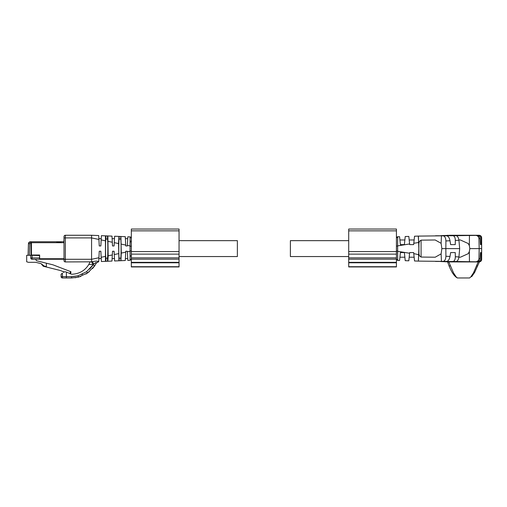 <?xml version="1.0" encoding="UTF-8"?>
<svg xmlns="http://www.w3.org/2000/svg" width="507" height="507" viewBox="0 0 507 507"><rect width="100%" height="100%" fill="white"/><g stroke="black" fill="none" stroke-linecap="round" stroke-linejoin="round"><path stroke-width="0.76" d="M404.377 244.621L400.397 244.621L399.567 236.706L400.397 244.621L404.377 244.621L405.226 236.522L408.813 236.414M399.567 236.699L397.703 236.763L396.423 238.087L397.323 236.832M418.896 249.786L418.414 236.097L414.536 236.218L413.655 244.621L409.675 244.621L408.813 236.401M409.675 244.621L409.605 243.956L397.621 245.889L397.703 236.763C396.766 237.2 396.341 237.644 396.423 238.087L397.703 236.763M404.998 238.708L405.226 236.522M404.852 240.122L404.947 239.171M404.599 242.523L404.478 243.664M404.865 239.982L399.915 239.982M408.832 236.554L408.984 238.024M409.016 238.322L409.396 241.953M409.339 241.414L409.39 241.864M397.621 245.889L397.703 260.44L396.423 259.115L396.423 229.037L348.708 229.037L348.708 254.121L396.423 254.121M418.896 247.41L418.414 261.105L414.536 260.985L413.655 252.575L409.675 252.575L408.813 260.794L405.226 260.68L404.377 252.575L400.397 252.575L399.567 260.497L397.703 260.44L396.48 259.495M409.599 243.88L409.561 243.499M408.813 260.794L405.226 260.68L405.099 259.483M408.832 260.642L408.87 260.249M408.908 259.907L408.959 259.413M409.054 258.519L409.143 257.676M409.25 256.631L409.434 254.888L409.25 256.631M409.542 253.849L409.599 253.342L409.542 253.849M409.675 252.575L409.605 253.247L397.621 251.314M418.636 254.704L413.763 253.589M413.699 253.018L413.655 252.575M418.37 259.768L418.414 258.944M418.471 257.898L418.535 256.612M418.586 255.718L418.63 254.856M418.687 253.715L418.763 252.277M418.313 236.338L418.636 242.498L413.794 243.278M418.687 243.48L418.763 244.925M413.896 242.302L414.105 240.305M414.485 236.706L414.53 236.275M413.655 244.621L413.699 244.178L413.655 244.621M413.763 243.613L413.794 243.284L413.763 243.613M413.966 241.655L414.143 239.982L413.966 241.655M414.143 239.982L409.193 239.982M397.583 253.373L397.602 252.207M399.776 258.488L399.89 257.417M404.485 253.62L405.011 258.589M404.377 252.575L400.397 252.575L399.915 257.214L404.865 257.214M414.143 257.214L409.193 257.214M418.414 261.105L443.042 261.384C444.778 261.118 445.735 259.407 445.907 256.25L445.843 248.601L441.863 248.601L441.122 253.874L435.19 257.214L421.076 257.055L421.076 240.147L419.422 241.389L418.902 243.48L418.902 253.722L419.422 255.813L421.076 257.055M418.414 236.097L443.042 235.818C444.772 236.066 445.723 237.777 445.907 240.945L445.843 248.601L459.678 248.601L458.936 240.261C458.436 237.415 457.472 235.888 456.034 235.692L475.737 235.406C477.607 235.584 478.671 236.655 478.944 238.613L479.178 248.601L469.824 248.601L469.355 245.68L468.24 243.531L460.375 239.982L458.898 239.982M441.863 248.601L441.122 243.328L435.19 239.982L421.076 240.147M440.266 235.774L452.941 235.723C454.481 236.021 455.273 237.587 455.324 240.426L455.242 244.621L450.634 244.621L450.013 240.743C449.405 237.701 448.245 236.053 446.547 235.787L435.494 235.761M440.773 235.647L447.535 235.387M447.231 235.419L478.291 235.318C479.958 235.514 480.883 236.471 481.067 238.182L481.13 244.621L480.452 244.621L480.066 238.467C479.768 236.611 478.716 235.584 476.922 235.375L447.871 235.368M447.073 235.425L447.985 235.267A2.649 2.649 0 0 0 447.954 235.267M447.954 261.935A2.649 2.649 0 0 0 447.985 261.935L447.073 261.77M447.231 261.783L478.291 261.878C479.971 261.682 480.896 260.712 481.073 258.976L481.13 252.575L480.452 252.575L480.066 258.728C479.793 260.547 478.747 261.58 476.922 261.827L447.871 261.834L440.805 261.555L452.941 261.479C454.475 261.187 455.273 259.603 455.33 256.738L455.242 252.575L450.634 252.575L450.013 256.46C449.405 259.495 448.245 261.149 446.547 261.416L435.494 261.441M440.26 261.428L440.805 261.555M447.599 235.292A2.649 2.649 0 0 0 447.269 235.362M449.563 235.267L479.001 235.267C480.706 235.432 481.587 236.313 481.65 237.916L481.65 259.286C481.587 260.89 480.706 261.77 479.001 261.935L448.074 261.916M447.269 261.834A2.649 2.649 0 0 0 447.599 261.904L449.063 265.909C451.712 272.474 454.487 276.492 457.384 277.963L456.332 277.114L453.537 272.931L448.815 261.935L447.985 261.935L448.815 261.935M455.242 244.621L450.634 244.621M481.13 244.621L480.452 244.621M480.452 252.575L481.13 252.575M480.072 258.728L478.95 258.538L479.178 248.601L481.65 248.601M459.678 248.601L458.936 256.935C458.436 259.787 457.472 261.314 456.034 261.511L475.737 261.796C477.607 261.612 478.671 260.547 478.944 258.589L478.95 258.538M455.242 252.575L450.634 252.575M479.033 235.267A2.649 2.649 0 0 0 479.001 235.267L477.417 235.267M470.185 235.267L456.794 235.267M449.354 265.909L450.184 265.909M478.164 261.935L479.001 261.935L478.164 261.935L473.487 272.861L470.673 277.095L469.59 277.963L457.396 277.963L469.596 277.963L470.673 277.088M470.185 261.935L456.794 261.935L470.185 261.935M479.033 261.935A2.649 2.649 0 0 1 479.001 261.935L477.417 261.935M449.563 261.935L447.985 261.935M481.65 238.341L481.65 239.893M481.65 257.309L481.65 258.862M481.58 237.32A2.649 2.649 0 0 0 481.428 236.864M481.238 236.503A2.649 2.649 0 0 0 481.004 236.186M479.717 235.362A2.649 2.649 0 0 0 479.388 235.292M471.662 276.689L474.628 272.455L479.388 261.904A2.649 2.649 0 0 0 479.717 261.834M481.004 261.016A2.649 2.649 0 0 0 481.238 260.699M481.428 260.338A2.649 2.649 0 0 0 481.58 259.876M469.824 248.601L469.355 251.523L468.24 253.671L460.375 257.214L458.898 257.214M476.795 265.909L477.632 265.909M348.708 256.555L290.384 256.555L290.384 240.648L348.708 240.648M98.713 235.565L91.571 235.267L98.713 235.565L98.916 239.45L91.571 237.916L91.571 235.267L65.327 235.267A1.325 1.325 0 0 0 64.002 236.592L64.002 237.916L65.327 237.916L65.327 235.267M78.585 277.095L71.69 277.963L62.412 277.963A1.325 1.325 0 0 1 61.087 276.638L61.087 274.255L62.412 273.14L62.412 276.638L71.557 276.638L78.008 275.802L86.513 271.746L93.757 264.077L92.927 264.451L91.571 261.834L65.327 261.935A1.325 1.325 0 0 1 64.002 260.611L64.002 237.821M64.002 259.552L64.002 260.611M98.916 239.45L99.258 245.952L98.878 238.658L101.229 238.658L100.849 245.952L101.229 238.658M92.939 264.432L88.788 264.515L90.075 261.929L91.596 261.859M88.788 264.515C84.948 270.687 79.244 273.932 71.69 274.255L66.164 271.993L65.042 271.739L63.337 272.36A2.649 2.649 0 0 1 64.066 271.929L60.352 270.504L43.247 266.238L41.067 263.646L44.248 266.08L46.371 266.606L46.371 263.196L36.536 260.744L35.528 259.261L32.08 259.261A1.325 1.325 0 0 1 30.756 257.936L30.756 255.287M105.443 261.352L105.443 235.85L107.478 235.932L107.478 239.019C107.966 240.388 107.966 256.802 107.478 258.183L105.887 258.183L105.887 261.333L105.443 261.352L107.478 261.263L101.387 261.523L101.166 257.283L101.229 258.538L98.878 258.538L99.258 251.25L98.713 261.637L96.336 263.057M99.258 245.952L100.849 245.952L101.387 235.679L105.481 235.85M101.229 258.538L100.849 251.25L99.258 251.25M64.002 259.286L65.327 259.286L65.327 237.916L91.571 237.916L91.571 261.834L92.407 261.669C95.411 261.01 97.439 260.997 98.497 261.625L96.355 263.025L94.701 265.782L96.355 263.025C96.45 262.189 95.582 262.537 93.757 264.077L92.407 261.669M92.306 265.934L89.53 269.179M82.584 274.103L81.684 274.515M77.888 275.827L72.653 276.613M108.149 255.826L112.32 254.951L112.51 251.25L111.996 261.073L107.478 261.263L107.871 261.251L108.149 255.826L107.871 235.951L105.887 235.869L105.887 239.019L107.478 239.019M105.887 258.183C105.393 256.808 105.393 240.4 105.887 239.019M75.087 277.754L80.778 276.435M85.981 274.014L89.257 271.714M92.534 268.571L94.701 265.782L87.749 272.861L78.598 277.088L77.97 275.808M61.087 274.255L62.412 273.14M92.927 264.451L92.927 265.041L94.828 265.598L94.441 266.162M107.839 235.951L111.996 236.123L112.51 245.952L112.32 242.245L112.51 245.952L114.1 245.952L114.614 236.237L118.942 236.414M112.161 239.222L112.224 240.521L112.161 239.222M107.478 258.183L107.478 261.263M112.18 257.524L112.237 256.46M119.139 239.019L120.729 239.019C121.224 240.438 121.217 256.808 120.729 258.183L119.139 258.183C118.651 256.808 118.651 240.4 119.139 239.019L119.139 236.427L120.907 236.496L118.93 236.414L118.549 243.544L118.93 260.788L114.614 260.966L114.1 251.25L112.51 251.25M112.129 238.658L114.487 238.658L114.449 239.291M114.202 244.038L114.176 244.494M114.17 244.659L114.214 243.753M114.278 242.638L114.297 242.257M114.322 241.807L114.354 241.199M114.462 239.108L114.487 238.658M112.129 258.538L114.487 258.538M114.367 256.333L114.1 251.25M114.119 251.523L114.208 253.253M118.93 260.782L120.907 260.699L120.729 258.183M119.139 258.183L119.139 260.775M120.729 239.019L120.729 236.49L125.28 236.68L125.768 245.952L125.717 245.039L125.768 245.952L127.358 245.952L127.834 236.788L130.065 236.883L127.834 236.788M127.739 258.538L125.381 258.538L125.768 251.25L125.28 260.516L120.907 260.699L121.3 253.082L120.907 236.503M125.28 236.68L120.881 236.496M125.381 238.658L125.444 239.83L125.381 238.658L127.739 238.658L127.612 241.104M125.521 241.243L125.597 242.752L125.521 241.243M125.641 243.594L125.692 244.564L125.641 243.594M127.625 256.333L127.358 251.25L125.768 251.25L127.358 251.25L127.834 260.408L130.065 260.319L130.065 236.883L131.332 238.208L130.065 236.883C131.098 237.276 131.516 237.713 131.332 238.208L131.332 238.208M127.358 245.952L127.415 244.837L127.358 245.952L125.768 245.952M127.593 241.44L127.656 240.28M127.713 239.19L127.739 238.658M130.172 237.295L130.217 237.796M130.293 241.313L130.28 242.6M130.065 260.319L131.332 258.995L130.065 260.319L127.834 260.408L130.065 260.319L131.332 258.995L131.332 255.528L130.293 256.244M131.332 258.995L131.275 259.375M29.704 241.921L28.455 243.715L28.056 255.287L26.675 255.287L26.675 261.777L28.398 262.315L35.718 262.315L41.067 263.646M47.062 241.769L30.471 241.769A2.015 2.015 0 0 0 28.455 243.715L28.341 246.979M40.807 241.769L56.74 241.769L30.471 241.769L31.022 241.769L31.022 255.287L28.056 255.287L30.756 255.338M29.748 241.902L29.127 242.283M32.08 255.553L32.08 259.261L39.508 259.261L39.508 255.553L31.022 255.287M63.787 241.769L56.74 241.769L56.74 242.695M70.891 272.62L70.365 273.685L70.891 271.714L70.891 272.62L70.891 271.714L70.365 271.505L53.026 264.85L46.371 263.196M60.979 241.769L60.979 242.695M70.365 271.505L70.112 273.831M64.002 238.987L63.787 242.695L31.447 242.695L31.447 255.021L39.641 255.021L39.641 259.261L64.002 259.261M60.472 242.428L60.472 241.902L57.291 241.902L57.291 242.428M179.047 240.648L237.371 240.648L237.371 256.555L179.047 256.555M179.047 259.178L131.332 259.178L131.332 266.942L179.047 266.942L179.047 229.037L131.332 229.037L131.332 254.121L179.047 254.121M179.047 257.854L131.332 257.854L131.332 254.121M348.708 262.36L348.708 266.942L396.423 266.942L396.423 259.159L348.708 259.178L348.708 262.36L396.423 262.36M348.708 259.178L348.708 254.121M397.621 246.079L396.423 246.079M397.621 251.117L396.423 251.117M441.122 253.874L441.451 261.384M441.122 243.328L441.451 235.818M447.871 261.834L440.837 261.555M446.547 261.416L443.042 261.384M446.547 235.787L443.042 235.818M450.013 240.743L445.907 240.945M458.936 240.261L455.324 240.464M456.034 235.692L452.941 235.723M476.922 235.375L475.737 235.406M480.072 238.467L478.95 238.658M481.65 237.916L481.073 238.227M479.001 235.267L478.291 235.318M479.001 261.935L478.291 261.878M481.65 259.286L481.073 258.976M476.922 261.827L475.737 261.796M456.034 261.511L452.941 261.479M458.936 256.935L455.324 256.738M450.013 256.46L445.907 256.25M469.355 245.68L469.444 235.413M469.355 251.523L469.444 261.789M474.628 272.455L473.487 272.861M98.916 257.752L91.571 259.286L65.327 259.286L65.327 261.935M105.183 240.755L101.166 239.919M105.183 256.441L101.166 257.283M66.385 277.963L66.385 272.094M105.443 235.85L101.387 235.679M111.996 236.123L107.871 235.951M71.557 276.638L71.69 277.963M86.469 271.777L87.749 272.861M112.32 242.245L108.149 241.376M62.412 277.963L62.412 276.638L61.087 276.638M118.549 243.544L114.278 242.657M118.549 253.652L114.278 254.546M118.93 236.414L114.614 236.237M125.717 245.046L121.3 244.12M125.717 252.156L121.3 253.082M130.21 251.219L127.384 251.808M130.21 245.984L127.384 245.388M131.332 250.984L130.21 250.984M131.332 246.212L130.21 246.212M131.332 241.687L130.293 240.971M30.471 241.769L30.471 243.094L29.78 243.759L29.381 255.287M29.78 243.759L28.455 243.715M39.508 257.936L30.756 257.936M30.471 243.094L31.447 243.094M64.002 258.735L39.641 258.735M131.332 266.726L179.047 266.726M131.332 262.778L179.047 262.778M131.332 262.36L179.047 262.36M131.332 251.586L179.047 251.586M131.332 230.856L179.047 230.856M348.708 266.726L396.423 266.726M348.708 262.778L396.423 262.778M348.708 257.854L396.423 257.854M348.708 251.586L396.423 251.586M348.708 230.856L396.423 230.856M397.703 260.44L396.423 259.115L397.703 260.44M447.561 235.387L440.805 235.647M111.996 261.073L107.839 261.251M105.481 261.352L101.387 261.523M94.701 265.782L93.966 266.815"/></g></svg>
